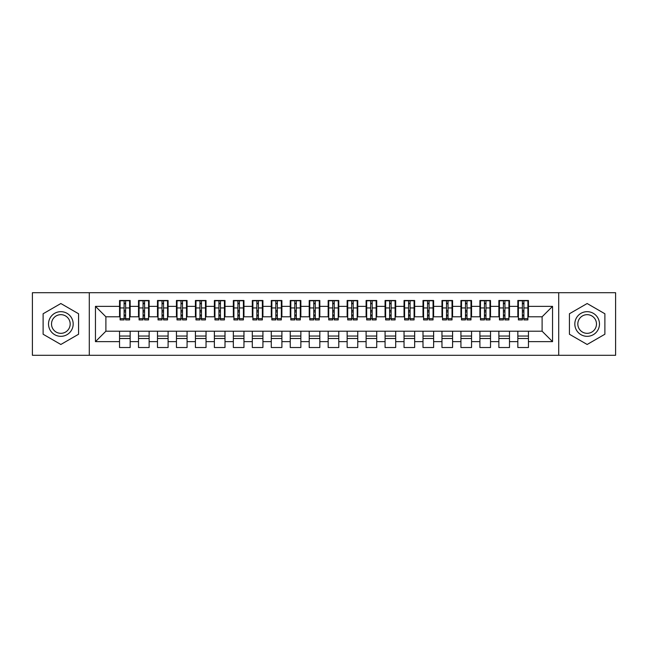 <?xml version="1.0" encoding="UTF-8"?>
<svg xmlns="http://www.w3.org/2000/svg" width="648" height="648" viewBox="0 0 648 648"><rect width="100%" height="100%" fill="white"/><g stroke="black" fill="none" stroke-linecap="round" stroke-linejoin="round"><path stroke-width="0.97" d="M558.706 355.29L615.6 355.29L615.6 292.71L558.706 292.71L558.706 355.29L89.294 355.29L89.294 292.71L32.4 292.71L32.4 355.29L89.294 355.29M522.385 311.955L523.9 311.955L522.385 311.955M528.452 336.045L517.833 336.045M517.833 338.507L528.452 338.507M503.415 311.955L504.938 311.955L503.415 311.955M509.49 336.045L498.863 336.045M498.863 338.507L509.49 338.507M484.453 311.955L485.968 311.955L484.453 311.955M490.52 336.045L479.901 336.045M479.901 338.507L490.52 338.507M465.483 311.955L467.005 311.955L465.483 311.955M471.558 336.045L460.93 336.045M460.93 338.507L471.558 338.507M446.521 311.955L448.035 311.955L446.521 311.955M452.588 336.045L441.968 336.045M441.968 338.507L452.588 338.507M427.55 311.955L429.073 311.955L427.55 311.955M433.625 336.045L422.998 336.045M422.998 338.507L433.625 338.507M408.588 311.955L410.103 311.955L408.588 311.955M414.655 336.045L404.036 336.045M404.036 338.507L414.655 338.507M389.618 311.955L391.141 311.955L389.618 311.955M395.693 336.045L385.074 336.045M385.074 338.507L395.693 338.507M370.656 311.955L372.171 311.955L370.656 311.955M376.723 336.045L366.104 336.045M366.104 338.507L376.723 338.507M351.694 311.955L353.209 311.955L351.694 311.955M357.761 336.045L347.142 336.045M347.142 338.507L357.761 338.507M332.724 311.955L334.238 311.955L332.724 311.955M338.791 336.045L328.171 336.045M328.171 338.507L338.791 338.507M313.762 311.955L315.276 311.955L313.762 311.955M319.829 336.045L309.209 336.045M309.209 338.507L319.829 338.507M294.791 311.955L296.306 311.955L294.791 311.955M300.858 336.045L290.239 336.045M290.239 338.507L300.858 338.507M275.829 311.955L277.344 311.955L275.829 311.955M281.896 336.045L271.277 336.045M271.277 338.507L281.896 338.507M256.859 311.955L258.382 311.955L256.859 311.955M262.926 336.045L252.307 336.045M252.307 338.507L262.926 338.507M237.897 311.955L239.412 311.955L237.897 311.955M243.964 336.045L233.345 336.045M233.345 338.507L243.964 338.507M218.927 311.955L220.45 311.955L218.927 311.955M225.002 336.045L214.375 336.045M214.375 338.507L225.002 338.507M199.965 311.955L201.479 311.955L199.965 311.955M206.032 336.045L195.413 336.045M195.413 338.507L206.032 338.507M180.995 311.955L182.517 311.955L180.995 311.955M187.07 336.045L176.442 336.045M176.442 338.507L187.07 338.507M162.032 311.955L163.547 311.955L162.032 311.955M168.099 336.045L157.48 336.045M157.48 338.507L168.099 338.507M143.062 311.955L144.585 311.955L143.062 311.955M149.137 336.045L138.51 336.045M138.51 338.507L149.137 338.507M558.706 292.71L89.294 292.71M120.115 316.791L105.891 316.791L95.459 306.358L95.459 341.642L119.548 341.642L119.548 347.514L130.167 347.514L130.167 341.642L138.51 341.642L138.51 347.514L149.137 347.514L149.137 341.642L157.48 341.642L157.48 347.514L168.099 347.514L168.099 341.642L176.442 341.642L176.442 347.514L187.07 347.514L187.07 341.642L195.413 341.642L195.413 347.514L206.032 347.514L206.032 341.642L214.375 341.642L214.375 347.514L225.002 347.514L225.002 341.642L233.345 341.642L233.345 347.514L243.964 347.514L243.964 341.642L252.307 341.642L252.307 347.514L262.926 347.514L262.926 341.642L271.277 341.642L271.277 347.514L281.896 347.514L281.896 341.642L290.239 341.642L290.239 347.514L300.858 347.514L300.858 341.642L309.209 341.642L309.209 347.514L319.829 347.514L319.829 341.642L328.171 341.642L328.171 347.514L338.791 347.514L338.791 341.642L347.142 341.642L347.142 347.514L357.761 347.514L357.761 341.642L366.104 341.642L366.104 347.514L376.723 347.514L376.723 341.642L385.074 341.642L385.074 347.514L395.693 347.514L395.693 341.642L404.036 341.642L404.036 347.514L414.655 347.514L414.655 341.642L422.998 341.642L422.998 347.514L433.625 347.514L433.625 341.642L441.968 341.642L441.968 347.514L452.588 347.514L452.588 341.642L460.93 341.642L460.93 347.514L471.558 347.514L471.558 341.642L479.901 341.642L479.901 347.514L490.52 347.514L490.52 341.642L498.863 341.642L498.863 347.514L509.49 347.514L509.49 341.642L517.833 341.642L517.833 347.514L528.452 347.514L528.452 331.209L542.109 331.209L542.109 316.791L527.885 316.791M95.459 306.358L119.548 306.358L119.548 316.791M542.109 316.791L552.542 306.358L528.452 306.358L528.452 300.486L517.833 300.486L517.833 306.358L509.49 306.358L509.49 300.486L498.863 300.486L498.863 306.358L490.52 306.358L490.52 300.486L479.901 300.486L479.901 306.358L471.558 306.358L471.558 300.486L460.93 300.486L460.93 306.358L452.588 306.358L452.588 300.486L441.968 300.486L441.968 306.358L433.625 306.358L433.625 300.486L422.998 300.486L422.998 306.358L414.655 306.358L414.655 300.486L404.036 300.486L404.036 306.358L395.693 306.358L395.693 300.486L385.074 300.486L385.074 306.358L376.723 306.358L376.723 300.486L366.104 300.486L366.104 306.358L357.761 306.358L357.761 300.486L347.142 300.486L347.142 306.358L338.791 306.358L338.791 300.486L328.171 300.486L328.171 306.358L319.829 306.358L319.829 300.486L309.209 300.486L309.209 306.358L300.858 306.358L300.858 300.486L290.239 300.486L290.239 306.358L281.896 306.358L281.896 300.486L271.277 300.486L271.277 306.358L262.926 306.358L262.926 300.486L252.307 300.486L252.307 306.358L243.964 306.358L243.964 300.486L233.345 300.486L233.345 306.358L225.002 306.358L225.002 300.486L214.375 300.486L214.375 306.358L206.032 306.358L206.032 300.486L195.413 300.486L195.413 306.358L187.07 306.358L187.07 300.486L176.442 300.486L176.442 306.358L168.099 306.358L168.099 300.486L157.48 300.486L157.48 306.358L149.137 306.358L149.137 300.486L138.51 300.486L138.51 306.358L130.167 306.358L130.167 300.486L119.548 300.486L119.548 306.358M552.542 306.358L552.542 341.642L528.452 341.642M509.49 341.642L509.49 331.209L528.452 331.209M517.833 341.642L517.833 331.209M528.452 306.358L528.452 316.791M490.52 341.642L490.52 331.209L509.49 331.209M498.863 341.642L498.863 331.209M517.833 306.358L517.833 316.791L508.915 316.791M509.49 306.358L509.49 316.791M471.558 341.642L471.558 331.209L490.52 331.209M479.901 341.642L479.901 331.209M498.863 306.358L498.863 316.791L489.953 316.791M490.52 306.358L490.52 316.791M452.588 341.642L452.588 331.209L471.558 331.209M460.93 341.642L460.93 331.209M479.901 306.358L479.901 316.791L470.983 316.791M471.558 306.358L471.558 316.791M433.625 341.642L433.625 331.209L452.588 331.209M441.968 341.642L441.968 331.209M460.93 306.358L460.93 316.791L452.02 316.791M452.588 306.358L452.588 316.791M414.655 341.642L414.655 331.209L433.625 331.209M422.998 341.642L422.998 331.209M441.968 306.358L441.968 316.791L433.05 316.791M433.625 306.358L433.625 316.791M395.693 341.642L395.693 331.209L414.655 331.209M404.036 341.642L404.036 331.209M422.998 306.358L422.998 316.791L414.088 316.791M414.655 306.358L414.655 316.791M376.723 341.642L376.723 331.209L395.693 331.209M385.074 341.642L385.074 331.209M404.036 306.358L404.036 316.791L395.118 316.791M395.693 306.358L395.693 316.791M357.761 341.642L357.761 331.209L376.723 331.209M366.104 341.642L366.104 331.209M385.074 306.358L385.074 316.791L376.156 316.791M376.723 306.358L376.723 316.791M338.791 341.642L338.791 331.209L357.761 331.209M347.142 341.642L347.142 331.209M366.104 306.358L366.104 316.791L357.194 316.791M357.761 306.358L357.761 316.791M319.829 341.642L319.829 331.209L338.791 331.209M328.171 341.642L328.171 331.209M347.142 306.358L347.142 316.791L338.224 316.791M338.791 306.358L338.791 316.791M300.858 341.642L300.858 331.209L319.829 331.209M309.209 341.642L309.209 331.209M328.171 306.358L328.171 316.791L319.262 316.791M319.829 306.358L319.829 316.791M281.896 341.642L281.896 331.209L300.858 331.209M290.239 341.642L290.239 331.209M309.209 306.358L309.209 316.791L300.291 316.791M300.858 306.358L300.858 316.791M262.926 341.642L262.926 331.209L281.896 331.209M271.277 341.642L271.277 331.209M290.239 306.358L290.239 316.791L281.329 316.791M281.896 306.358L281.896 316.791M243.964 341.642L243.964 331.209L262.926 331.209M252.307 341.642L252.307 331.209M271.277 306.358L271.277 316.791L262.359 316.791M262.926 306.358L262.926 316.791M225.002 341.642L225.002 331.209L243.964 331.209M233.345 341.642L233.345 331.209M252.307 306.358L252.307 316.791L243.397 316.791M243.964 306.358L243.964 316.791M206.032 341.642L206.032 331.209L225.002 331.209M214.375 341.642L214.375 331.209M233.345 306.358L233.345 316.791L224.427 316.791M225.002 306.358L225.002 316.791M187.07 341.642L187.07 331.209L206.032 331.209M195.413 341.642L195.413 331.209M214.375 306.358L214.375 316.791L205.465 316.791M206.032 306.358L206.032 316.791M168.099 341.642L168.099 331.209L187.07 331.209M176.442 341.642L176.442 331.209M195.413 306.358L195.413 316.791L186.494 316.791M187.07 306.358L187.07 316.791M149.137 341.642L149.137 331.209L168.099 331.209M157.48 341.642L157.48 331.209M176.442 306.358L176.442 316.791L167.532 316.791M168.099 306.358L168.099 316.791M130.167 341.642L130.167 331.209L149.137 331.209M138.51 341.642L138.51 331.209M157.48 306.358L157.48 316.791L148.562 316.791M149.137 306.358L149.137 316.791M124.1 311.955L125.615 311.955L124.1 311.955M130.167 336.045L119.548 336.045M119.548 338.507L130.167 338.507M95.459 341.642L105.891 331.209L130.167 331.209M119.548 341.642L119.548 331.209M138.51 306.358L138.51 316.791L129.6 316.791M130.167 306.358L130.167 316.791M78.578 313.762L60.847 303.523L43.116 313.762L43.116 334.238L60.847 344.477L78.578 334.238L78.578 313.762L78.578 334.238L60.847 344.477L43.116 334.238L43.116 313.762L60.847 303.523L78.578 313.762M569.422 313.762L569.422 334.238L587.153 344.477L604.884 334.238L604.884 313.762L587.153 303.523L569.422 313.762L587.153 303.523L604.884 313.762L604.884 334.238L587.153 344.477L569.422 334.238L569.422 313.762M105.891 316.791L105.891 331.209M518.4 316.791L517.833 316.791M499.438 316.791L498.863 316.791M480.468 316.791L479.901 316.791M461.506 316.791L460.93 316.791M442.535 316.791L441.968 316.791M423.573 316.791L422.998 316.791M404.603 316.791L404.036 316.791M385.641 316.791L385.074 316.791M366.671 316.791L366.104 316.791M347.709 316.791L347.142 316.791M328.739 316.791L328.171 316.791M309.776 316.791L309.209 316.791M290.806 316.791L290.239 316.791M271.844 316.791L271.277 316.791M252.882 316.791L252.307 316.791M233.912 316.791L233.345 316.791M214.95 316.791L214.375 316.791M195.98 316.791L195.413 316.791M177.017 316.791L176.442 316.791M158.047 316.791L157.48 316.791M139.085 316.791L138.51 316.791M552.542 341.642L542.109 331.209M120.115 300.672L129.6 300.672L120.115 300.672L120.115 319.926L124.1 319.926L124.1 300.745L129.6 300.769L129.6 319.926L125.615 319.926L125.615 300.769M124.1 303.207L125.615 303.207M124.1 318.33L125.615 318.33M125.615 315.949L124.1 315.949M124.1 315.017L125.615 315.017M130.167 309.493L129.6 309.493M130.167 311.955L129.6 311.955M120.115 309.493L119.548 309.493M120.115 311.955L119.548 311.955M139.085 300.672L148.562 300.672L139.085 300.672L139.085 319.926L143.062 319.926L143.062 300.745L148.562 300.769L148.562 319.926L144.585 319.926L144.585 300.769M143.062 303.207L144.585 303.207M143.062 318.33L144.585 318.33M144.585 315.949L143.062 315.949M143.062 315.017L144.585 315.017M149.137 309.493L148.562 309.493M149.137 311.955L148.562 311.955M139.085 309.493L138.51 309.493M139.085 311.955L138.51 311.955M158.047 300.672L167.532 300.672L158.047 300.672L158.047 319.926L162.032 319.926L162.032 300.745L167.532 300.769L167.532 319.926L163.547 319.926L163.547 300.769M162.032 303.207L163.547 303.207M162.032 318.33L163.547 318.33M163.547 315.949L162.032 315.949M162.032 315.017L163.547 315.017M168.099 309.493L167.532 309.493M168.099 311.955L167.532 311.955M158.047 309.493L157.48 309.493M158.047 311.955L157.48 311.955M177.017 300.672L186.494 300.672L177.017 300.672L177.017 319.926L180.995 319.926L180.995 300.745L186.494 300.769L186.494 319.926L182.517 319.926L182.517 300.769M180.995 303.207L182.517 303.207M180.995 318.33L182.517 318.33M182.517 315.949L180.995 315.949M180.995 315.017L182.517 315.017M187.07 309.493L186.494 309.493M187.07 311.955L186.494 311.955M177.017 309.493L176.442 309.493M177.017 311.955L176.442 311.955M195.98 300.672L205.465 300.672L195.98 300.672L195.98 319.926L199.965 319.926L199.965 300.745L205.465 300.769L205.465 319.926L201.479 319.926L201.479 300.769M199.965 303.207L201.479 303.207M199.965 318.33L201.479 318.33M201.479 315.949L199.965 315.949M199.965 315.017L201.479 315.017M206.032 309.493L205.465 309.493M206.032 311.955L205.465 311.955M195.98 309.493L195.413 309.493M195.98 311.955L195.413 311.955M60.847 311.672A12.328 12.328 0 0 0 48.519 324A12.328 12.328 0 0 0 60.847 336.328A12.328 12.328 0 0 0 73.175 324A12.328 12.328 0 0 0 60.847 311.672M60.847 314.669A9.331 9.331 0 0 0 51.516 324A9.331 9.331 0 0 0 60.847 333.331A9.331 9.331 0 0 0 70.178 324A9.331 9.331 0 0 0 60.847 314.669M587.153 311.672A12.328 12.328 0 0 0 574.825 324A12.328 12.328 0 0 0 587.153 336.328A12.328 12.328 0 0 0 599.481 324A12.328 12.328 0 0 0 587.153 311.672M587.153 314.669A9.331 9.331 0 0 0 577.822 324A9.331 9.331 0 0 0 587.153 333.331A9.331 9.331 0 0 0 596.484 324A9.331 9.331 0 0 0 587.153 314.669M214.95 300.672L224.427 300.672L214.95 300.672L214.95 319.926L218.927 319.926L218.927 300.745L224.427 300.769L224.427 319.926L220.45 319.926L220.45 300.769M218.927 303.207L220.45 303.207M218.927 318.33L220.45 318.33M220.45 315.949L218.927 315.949M218.927 315.017L220.45 315.017M225.002 309.493L224.427 309.493M225.002 311.955L224.427 311.955M214.95 309.493L214.375 309.493M214.95 311.955L214.375 311.955M233.912 300.672L243.397 300.672L233.912 300.672L233.912 319.926L237.897 319.926L237.897 300.745L243.397 300.769L243.397 319.926L239.412 319.926L239.412 300.769M237.897 303.207L239.412 303.207M237.897 318.33L239.412 318.33M239.412 315.949L237.897 315.949M237.897 315.017L239.412 315.017M243.964 309.493L243.397 309.493M243.964 311.955L243.397 311.955M233.912 309.493L233.345 309.493M233.912 311.955L233.345 311.955M252.882 300.672L262.359 300.672L252.882 300.672L252.882 319.926L256.859 319.926L256.859 300.745L262.359 300.769L262.359 319.926L258.382 319.926L258.382 300.769M256.859 303.207L258.382 303.207M256.859 318.33L258.382 318.33M258.382 315.949L256.859 315.949M256.859 315.017L258.382 315.017M262.926 309.493L262.359 309.493M262.926 311.955L262.359 311.955M252.882 309.493L252.307 309.493M252.882 311.955L252.307 311.955M271.844 300.672L281.329 300.672L271.844 300.672L271.844 319.926L275.829 319.926L275.829 300.745L281.329 300.769L281.329 319.926L277.344 319.926L277.344 300.769M275.829 303.207L277.344 303.207M275.829 318.33L277.344 318.33M277.344 315.949L275.829 315.949M275.829 315.017L277.344 315.017M281.896 309.493L281.329 309.493M281.896 311.955L281.329 311.955M271.844 309.493L271.277 309.493M271.844 311.955L271.277 311.955M290.806 300.672L300.291 300.672L290.806 300.672L290.806 319.926L294.791 319.926L294.791 300.745L300.291 300.769L300.291 319.926L296.306 319.926L296.306 300.769M294.791 303.207L296.306 303.207M294.791 318.33L296.306 318.33M296.306 315.949L294.791 315.949M294.791 315.017L296.306 315.017M300.858 309.493L300.291 309.493M300.858 311.955L300.291 311.955M290.806 309.493L290.239 309.493M290.806 311.955L290.239 311.955M309.776 300.672L319.262 300.672L309.776 300.672L309.776 319.926L313.762 319.926L313.762 300.745L319.262 300.769L319.262 319.926L315.276 319.926L315.276 300.769M313.762 303.207L315.276 303.207M313.762 318.33L315.276 318.33M315.276 315.949L313.762 315.949M313.762 315.017L315.276 315.017M319.829 309.493L319.262 309.493M319.829 311.955L319.262 311.955M309.776 309.493L309.209 309.493M309.776 311.955L309.209 311.955M328.739 300.672L338.224 300.672L328.739 300.672L328.739 319.926L332.724 319.926L332.724 300.745L338.224 300.769L338.224 319.926L334.238 319.926L334.238 300.769M332.724 303.207L334.238 303.207M332.724 318.33L334.238 318.33M334.238 315.949L332.724 315.949M332.724 315.017L334.238 315.017M338.791 309.493L338.224 309.493M338.791 311.955L338.224 311.955M328.739 309.493L328.171 309.493M328.739 311.955L328.171 311.955M347.709 300.672L357.194 300.672L347.709 300.672L347.709 319.926L351.694 319.926L351.694 300.745L357.194 300.769L357.194 319.926L353.209 319.926L353.209 300.769M351.694 303.207L353.209 303.207M351.694 318.33L353.209 318.33M353.209 315.949L351.694 315.949M351.694 315.017L353.209 315.017M357.761 309.493L357.194 309.493M357.761 311.955L357.194 311.955M347.709 309.493L347.142 309.493M347.709 311.955L347.142 311.955M366.671 300.672L376.156 300.672L366.671 300.672L366.671 319.926L370.656 319.926L370.656 300.745L376.156 300.769L376.156 319.926L372.171 319.926L372.171 300.769M370.656 303.207L372.171 303.207M370.656 318.33L372.171 318.33M372.171 315.949L370.656 315.949M370.656 315.017L372.171 315.017M376.723 309.493L376.156 309.493M376.723 311.955L376.156 311.955M366.671 309.493L366.104 309.493M366.671 311.955L366.104 311.955M385.641 300.672L395.118 300.672L385.641 300.672L385.641 319.926L389.618 319.926L389.618 300.745L395.118 300.769L395.118 319.926L391.141 319.926L391.141 300.769M389.618 303.207L391.141 303.207M389.618 318.33L391.141 318.33M391.141 315.949L389.618 315.949M389.618 315.017L391.141 315.017M395.693 309.493L395.118 309.493M395.693 311.955L395.118 311.955M385.641 309.493L385.074 309.493M385.641 311.955L385.074 311.955M404.603 300.672L414.088 300.672L404.603 300.672L404.603 319.926L408.588 319.926L408.588 300.745L414.088 300.769L414.088 319.926L410.103 319.926L410.103 300.769M408.588 303.207L410.103 303.207M408.588 318.33L410.103 318.33M410.103 315.949L408.588 315.949M408.588 315.017L410.103 315.017M414.655 309.493L414.088 309.493M414.655 311.955L414.088 311.955M404.603 309.493L404.036 309.493M404.603 311.955L404.036 311.955M423.573 300.672L433.05 300.672L423.573 300.672L423.573 319.926L427.55 319.926L427.55 300.745L433.05 300.769L433.05 319.926L429.073 319.926L429.073 300.769M427.55 303.207L429.073 303.207M427.55 318.33L429.073 318.33M429.073 315.949L427.55 315.949M427.55 315.017L429.073 315.017M433.625 309.493L433.05 309.493M433.625 311.955L433.05 311.955M423.573 309.493L422.998 309.493M423.573 311.955L422.998 311.955M442.535 300.672L452.02 300.672L442.535 300.672L442.535 319.926L446.521 319.926L446.521 300.745L452.02 300.769L452.02 319.926L448.035 319.926L448.035 300.769M446.521 303.207L448.035 303.207M446.521 318.33L448.035 318.33M448.035 315.949L446.521 315.949M446.521 315.017L448.035 315.017M452.588 309.493L452.02 309.493M452.588 311.955L452.02 311.955M442.535 309.493L441.968 309.493M442.535 311.955L441.968 311.955M461.506 300.672L470.983 300.672L461.506 300.672L461.506 319.926L465.483 319.926L465.483 300.745L470.983 300.769L470.983 319.926L467.005 319.926L467.005 300.769M465.483 303.207L467.005 303.207M465.483 318.33L467.005 318.33M467.005 315.949L465.483 315.949M465.483 315.017L467.005 315.017M471.558 309.493L470.983 309.493M471.558 311.955L470.983 311.955M461.506 309.493L460.93 309.493M461.506 311.955L460.93 311.955M480.468 300.672L489.953 300.672L480.468 300.672L480.468 319.926L484.453 319.926L484.453 300.745L489.953 300.769L489.953 319.926L485.968 319.926L485.968 300.769M484.453 303.207L485.968 303.207M484.453 318.33L485.968 318.33M485.968 315.949L484.453 315.949M484.453 315.017L485.968 315.017M490.52 309.493L489.953 309.493M490.52 311.955L489.953 311.955M480.468 309.493L479.901 309.493M480.468 311.955L479.901 311.955M499.438 300.672L508.915 300.672L499.438 300.672L499.438 319.926L503.415 319.926L503.415 300.745L508.915 300.769L508.915 319.926L504.938 319.926L504.938 300.769M503.415 303.207L504.938 303.207M503.415 318.33L504.938 318.33M504.938 315.949L503.415 315.949M503.415 315.017L504.938 315.017M509.49 309.493L508.915 309.493M509.49 311.955L508.915 311.955M499.438 309.493L498.863 309.493M499.438 311.955L498.863 311.955M518.4 300.672L527.885 300.672L518.4 300.672L518.4 319.926L522.385 319.926L522.385 300.745L527.885 300.769L527.885 319.926L523.9 319.926L523.9 300.769M522.385 303.207L523.9 303.207M522.385 318.33L523.9 318.33M523.9 315.949L522.385 315.949M522.385 315.017L523.9 315.017M528.452 309.493L527.885 309.493M528.452 311.955L527.885 311.955M518.4 309.493L517.833 309.493M518.4 311.955L517.833 311.955M120.115 300.769L124.1 300.769M125.615 318.622L129.6 318.622M125.615 307.946L129.6 307.946M120.115 318.622L124.1 318.622M120.115 307.946L124.1 307.946M124.1 310.514L125.615 310.514M124.1 303.709L125.615 303.709M139.085 300.769L143.062 300.769M144.585 318.622L148.562 318.622M144.585 307.946L148.562 307.946M139.085 318.622L143.062 318.622M139.085 307.946L143.062 307.946M143.062 310.514L144.585 310.514M143.062 303.709L144.585 303.709M158.047 300.769L162.032 300.769M163.547 318.622L167.532 318.622M163.547 307.946L167.532 307.946M158.047 318.622L162.032 318.622M158.047 307.946L162.032 307.946M162.032 310.514L163.547 310.514M162.032 303.709L163.547 303.709M177.017 300.769L180.995 300.769M182.517 318.622L186.494 318.622M182.517 307.946L186.494 307.946M177.017 318.622L180.995 318.622M177.017 307.946L180.995 307.946M180.995 310.514L182.517 310.514M180.995 303.709L182.517 303.709M195.98 300.769L199.965 300.769M201.479 318.622L205.465 318.622M201.479 307.946L205.465 307.946M195.98 318.622L199.965 318.622M195.98 307.946L199.965 307.946M199.965 310.514L201.479 310.514M199.965 303.709L201.479 303.709M214.95 300.769L218.927 300.769M220.45 318.622L224.427 318.622M220.45 307.946L224.427 307.946M214.95 318.622L218.927 318.622M214.95 307.946L218.927 307.946M218.927 310.514L220.45 310.514M218.927 303.709L220.45 303.709M233.912 300.769L237.897 300.769M239.412 318.622L243.397 318.622M239.412 307.946L243.397 307.946M233.912 318.622L237.897 318.622M233.912 307.946L237.897 307.946M237.897 310.514L239.412 310.514M237.897 303.709L239.412 303.709M252.882 300.769L256.859 300.769M258.382 318.622L262.359 318.622M258.382 307.946L262.359 307.946M252.882 318.622L256.859 318.622M252.882 307.946L256.859 307.946M256.859 310.514L258.382 310.514M256.859 303.709L258.382 303.709M271.844 300.769L275.829 300.769M277.344 318.622L281.329 318.622M277.344 307.946L281.329 307.946M271.844 318.622L275.829 318.622M271.844 307.946L275.829 307.946M275.829 310.514L277.344 310.514M275.829 303.709L277.344 303.709M290.806 300.769L294.791 300.769M296.306 318.622L300.291 318.622M296.306 307.946L300.291 307.946M290.806 318.622L294.791 318.622M290.806 307.946L294.791 307.946M294.791 310.514L296.306 310.514M294.791 303.709L296.306 303.709M309.776 300.769L313.762 300.769M315.276 318.622L319.262 318.622M315.276 307.946L319.262 307.946M309.776 318.622L313.762 318.622M309.776 307.946L313.762 307.946M313.762 310.514L315.276 310.514M313.762 303.709L315.276 303.709M328.739 300.769L332.724 300.769M334.238 318.622L338.224 318.622M334.238 307.946L338.224 307.946M328.739 318.622L332.724 318.622M328.739 307.946L332.724 307.946M332.724 310.514L334.238 310.514M332.724 303.709L334.238 303.709M347.709 300.769L351.694 300.769M353.209 318.622L357.194 318.622M353.209 307.946L357.194 307.946M347.709 318.622L351.694 318.622M347.709 307.946L351.694 307.946M351.694 310.514L353.209 310.514M351.694 303.709L353.209 303.709M366.671 300.769L370.656 300.769M372.171 318.622L376.156 318.622M372.171 307.946L376.156 307.946M366.671 318.622L370.656 318.622M366.671 307.946L370.656 307.946M370.656 310.514L372.171 310.514M370.656 303.709L372.171 303.709M385.641 300.769L389.618 300.769M391.141 318.622L395.118 318.622M391.141 307.946L395.118 307.946M385.641 318.622L389.618 318.622M385.641 307.946L389.618 307.946M389.618 310.514L391.141 310.514M389.618 303.709L391.141 303.709M404.603 300.769L408.588 300.769M410.103 318.622L414.088 318.622M410.103 307.946L414.088 307.946M404.603 318.622L408.588 318.622M404.603 307.946L408.588 307.946M408.588 310.514L410.103 310.514M408.588 303.709L410.103 303.709M423.573 300.769L427.55 300.769M429.073 318.622L433.05 318.622M429.073 307.946L433.05 307.946M423.573 318.622L427.55 318.622M423.573 307.946L427.55 307.946M427.55 310.514L429.073 310.514M427.55 303.709L429.073 303.709M442.535 300.769L446.521 300.769M448.035 318.622L452.02 318.622M448.035 307.946L452.02 307.946M442.535 318.622L446.521 318.622M442.535 307.946L446.521 307.946M446.521 310.514L448.035 310.514M446.521 303.709L448.035 303.709M461.506 300.769L465.483 300.769M467.005 318.622L470.983 318.622M467.005 307.946L470.983 307.946M461.506 318.622L465.483 318.622M461.506 307.946L465.483 307.946M465.483 310.514L467.005 310.514M465.483 303.709L467.005 303.709M480.468 300.769L484.453 300.769M485.968 318.622L489.953 318.622M485.968 307.946L489.953 307.946M480.468 318.622L484.453 318.622M480.468 307.946L484.453 307.946M484.453 310.514L485.968 310.514M484.453 303.709L485.968 303.709M499.438 300.769L503.415 300.769M504.938 318.622L508.915 318.622M504.938 307.946L508.915 307.946M499.438 318.622L503.415 318.622M499.438 307.946L503.415 307.946M503.415 310.514L504.938 310.514M503.415 303.709L504.938 303.709M518.4 300.769L522.385 300.769M523.9 318.622L527.885 318.622M523.9 307.946L527.885 307.946M518.4 318.622L522.385 318.622M518.4 307.946L522.385 307.946M522.385 310.514L523.9 310.514M522.385 303.709L523.9 303.709"/></g></svg>
